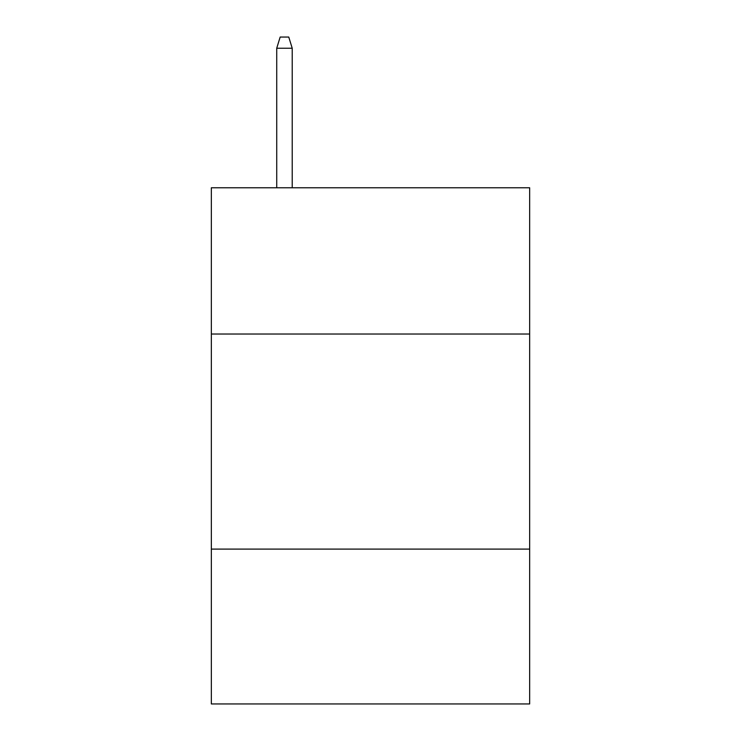<?xml version="1.0" encoding="UTF-8"?>
<svg xmlns="http://www.w3.org/2000/svg" width="741" height="741" viewBox="0 0 741 741"><rect width="100%" height="100%" fill="white"/><g stroke="black" fill="none" stroke-linecap="round" stroke-linejoin="round"><path stroke-width="1.11" d="M529.658 334.024L529.658 187.769L211.342 187.769L211.342 334.024L529.658 334.024L529.658 703.95L211.342 703.95L211.342 334.024M529.658 549.1L211.342 549.1M292.213 187.769L292.213 48.23L276.726 48.23L276.726 187.769M276.726 48.23L280.172 37.05L288.768 37.05L292.213 48.23"/></g></svg>
